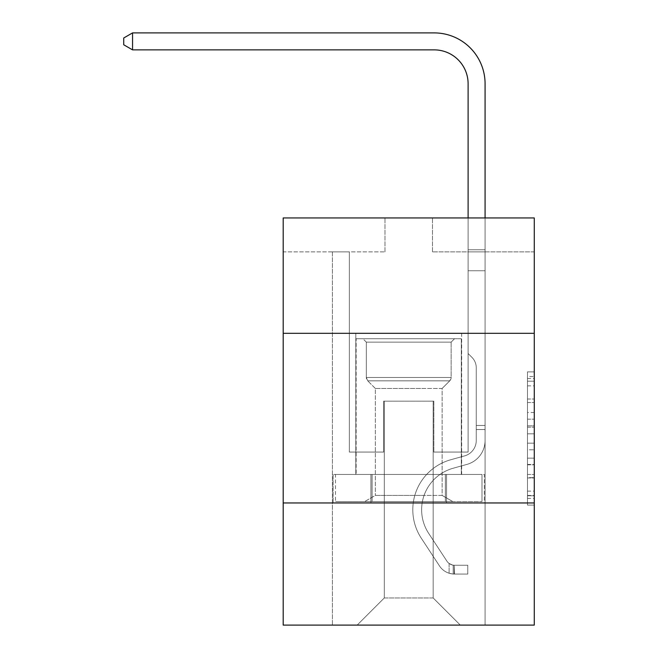 <?xml version="1.0" encoding="UTF-8"?>
<svg xmlns="http://www.w3.org/2000/svg" width="658" height="658" viewBox="0 0 658 658"><rect width="100%" height="100%" fill="white"/><g stroke="black" fill="none" stroke-linecap="round" stroke-linejoin="round"><path stroke-width="0.49" stroke-dasharray="3.29 2.47" d="M527.486 412.517L527.486 433.828L534.271 433.828L534.271 498.435L534.271 378.539L534.271 433.828L527.486 433.828L527.486 376.541L527.486 505.097L527.486 371.885L527.486 495.77L534.271 495.77L527.486 495.77L534.271 495.77L527.486 495.77L527.486 474.459L527.486 505.097L534.271 505.097L534.271 371.885L534.271 495.441L534.271 443.155L527.486 443.155L534.271 443.155L534.271 474.459L534.271 381.204L527.486 381.204L534.271 381.204L534.271 505.097L534.271 378.539L534.271 505.097L527.486 505.097L527.486 371.885L534.271 371.885L534.271 378.539L534.271 371.885L534.271 378.539L534.271 371.885L534.271 376.541L534.271 371.885L527.486 371.885L527.486 381.204L534.271 381.204L527.486 381.204L527.486 412.517L534.271 412.517M461.661 333.31L461.661 474.451L355.805 474.451L461.661 474.451L355.805 474.451L461.661 474.451L461.661 333.31L355.805 333.31L355.805 474.451L355.805 333.31L461.661 333.31M534.271 425.833L534.271 419.171L534.271 425.833L527.486 425.833L527.486 399.028L527.486 477.955L527.486 458.141L534.271 458.141L527.486 458.141L527.486 505.097L534.271 505.097L527.486 505.097L534.271 505.097L527.486 505.097L527.486 371.885L534.271 371.885L527.486 371.885L534.271 371.885L527.486 371.885L527.486 425.833L534.271 425.833M534.271 502.959L534.271 625.1L283.195 625.1L283.195 502.959L534.271 502.959L534.271 217.946L432.487 217.946L534.271 217.946L534.271 251.882L534.271 217.946L283.195 217.946L384.979 217.946L283.195 217.946L283.195 251.882L384.979 251.882L283.195 251.882L283.195 217.946L283.195 333.31L534.271 333.31L283.195 333.31L283.195 502.959L534.271 502.959L283.195 502.959M332.397 625.1L485.078 625.1L485.078 251.882L468.109 251.882L485.078 251.882L468.109 251.882L485.078 251.882L468.109 251.882L485.078 251.882L468.109 251.882L485.078 251.882L468.109 251.882L485.078 251.882L468.109 251.882L485.078 251.882L468.109 251.882L485.078 251.882L468.109 251.882L485.078 251.882L468.109 251.882L485.078 251.882L468.109 251.882L485.078 251.882L468.109 251.882L485.078 251.882L468.109 251.882L485.078 251.882L468.109 251.882L485.078 251.882L468.109 251.882L485.078 251.882L468.109 251.882L485.078 251.882L468.109 251.882L485.078 251.882L485.078 625.1L485.078 251.882L485.078 625.1L485.078 251.882L485.078 625.1L485.078 251.882L485.078 625.1L485.078 251.882L485.078 625.1L485.078 251.882L485.078 625.1L485.078 251.882L485.078 625.1L485.078 251.882L485.078 625.1L485.078 251.882L485.078 625.1L485.078 251.882L485.078 625.1L485.078 251.882L485.078 625.1L485.078 251.882L485.078 625.1L485.078 251.882L485.078 625.1L485.078 251.882L485.078 625.1L485.078 251.882L485.078 625.1L485.078 251.882L485.078 625.1L332.397 625.1L357.162 625.1L332.397 625.1L357.162 625.1L332.397 625.1L357.162 625.1L332.397 625.1L357.162 625.1L332.397 625.1L357.162 625.1L332.397 625.1L357.162 625.1L332.397 625.1L357.162 625.1L332.397 625.1L357.162 625.1L332.397 625.1L357.162 625.1L332.397 625.1L357.162 625.1L332.397 625.1L357.162 625.1L332.397 625.1L357.162 625.1L332.397 625.1L357.162 625.1L332.397 625.1L357.162 625.1L332.397 625.1L357.162 625.1L332.397 625.1L332.397 251.882L349.357 251.882L332.397 251.882L349.357 251.882L332.397 251.882L349.357 251.882L332.397 251.882L349.357 251.882L332.397 251.882L349.357 251.882L332.397 251.882L349.357 251.882L332.397 251.882L349.357 251.882L332.397 251.882L349.357 251.882L332.397 251.882L349.357 251.882L332.397 251.882L349.357 251.882L332.397 251.882L349.357 251.882L332.397 251.882L349.357 251.882L332.397 251.882L349.357 251.882L332.397 251.882L349.357 251.882L332.397 251.882L349.357 251.882L332.397 251.882L349.357 251.882L332.397 251.882L332.397 625.1M534.271 251.882L432.487 251.882L534.271 251.882M384.305 597.957L384.305 401.166L384.305 597.957L384.305 401.166L433.161 401.166L433.161 597.957L384.305 597.957L357.162 625.1L384.305 597.957L384.305 401.166L384.305 597.957L384.305 401.166L383.622 401.166L383.622 452.062L349.357 452.062L349.357 251.882L349.357 452.062L349.357 251.882L349.357 452.062L349.357 251.882L349.357 452.062L349.357 251.882L349.357 452.062L349.357 251.882L349.357 452.062L349.357 251.882L349.357 452.062L349.357 251.882L349.357 452.062L349.357 251.882L349.357 452.062L349.357 251.882L349.357 452.062L349.357 251.882L349.357 452.062L349.357 251.882L349.357 452.062L349.357 251.882L349.357 452.062L349.357 251.882L349.357 452.062L349.357 251.882L349.357 452.062L349.357 251.882L349.357 452.062L349.357 251.882L349.357 452.062L383.622 452.062L349.357 452.062L383.622 452.062L349.357 452.062L383.622 452.062L349.357 452.062L383.622 452.062L349.357 452.062L383.622 452.062L349.357 452.062L383.622 452.062L349.357 452.062L383.622 452.062L349.357 452.062L383.622 452.062L349.357 452.062L383.622 452.062L349.357 452.062L383.622 452.062L349.357 452.062L383.622 452.062L349.357 452.062L383.622 452.062L349.357 452.062L383.622 452.062L349.357 452.062L383.622 452.062L349.357 452.062L383.622 452.062L349.357 452.062L383.622 452.062L383.622 401.166L383.622 452.062L383.622 401.166L383.622 452.062L383.622 401.166L383.622 452.062L383.622 401.166L383.622 452.062L383.622 401.166L383.622 452.062L383.622 401.166L383.622 452.062L383.622 401.166L383.622 452.062L383.622 401.166L383.622 452.062L383.622 401.166L383.622 452.062L383.622 401.166L383.622 452.062L383.622 401.166L383.622 452.062L383.622 401.166L383.622 452.062L383.622 401.166L383.622 452.062L383.622 401.166L383.622 452.062L383.622 401.166L383.622 452.062L383.622 401.166L384.305 401.166L383.622 401.166L384.305 401.166L383.622 401.166L384.305 401.166L383.622 401.166L384.305 401.166L383.622 401.166L384.305 401.166L383.622 401.166L384.305 401.166L383.622 401.166L384.305 401.166L383.622 401.166L384.305 401.166L383.622 401.166L384.305 401.166L383.622 401.166L384.305 401.166L383.622 401.166L384.305 401.166L383.622 401.166L384.305 401.166L383.622 401.166L384.305 401.166L383.622 401.166L384.305 401.166L383.622 401.166L384.305 401.166L383.622 401.166L384.305 401.166L384.305 597.957L357.162 625.1L384.305 597.957L384.305 401.166L384.305 597.957L357.162 625.1L384.305 597.957L384.305 401.166L384.305 597.957L357.162 625.1L384.305 597.957L384.305 401.166L384.305 597.957L357.162 625.1L384.305 597.957L384.305 401.166L384.305 597.957L357.162 625.1L384.305 597.957L384.305 401.166L384.305 597.957L357.162 625.1L384.305 597.957L384.305 401.166L384.305 597.957L357.162 625.1L384.305 597.957L384.305 401.166L384.305 597.957L357.162 625.1L384.305 597.957L384.305 401.166L384.305 597.957L357.162 625.1L384.305 597.957L384.305 401.166L384.305 597.957L357.162 625.1L384.305 597.957L384.305 401.166L384.305 597.957L357.162 625.1L384.305 597.957L384.305 401.166L384.305 597.957L357.162 625.1L384.305 597.957L384.305 401.166L384.305 597.957L357.162 625.1L384.305 597.957L384.305 401.166L384.305 597.957L357.162 625.1L384.305 597.957L357.162 625.1L384.305 597.957L433.161 597.957L433.161 401.166L433.161 597.957L460.304 625.1L433.161 597.957L433.161 401.166L433.161 597.957L460.304 625.1L433.161 597.957L433.161 401.166L433.161 597.957L460.304 625.1L433.161 597.957L433.161 401.166L433.161 597.957L460.304 625.1L433.161 597.957L433.161 401.166L433.161 597.957L460.304 625.1L433.161 597.957L433.161 401.166L433.161 597.957L460.304 625.1L433.161 597.957L433.161 401.166L433.161 597.957L460.304 625.1L433.161 597.957L433.161 401.166L433.161 597.957L460.304 625.1L433.161 597.957L433.161 401.166L433.161 597.957L460.304 625.1L433.161 597.957L433.161 401.166L433.161 597.957L460.304 625.1L433.161 597.957L433.161 401.166L433.161 597.957L460.304 625.1L433.161 597.957L433.161 401.166L433.161 597.957L460.304 625.1L433.161 597.957L433.161 401.166L433.161 597.957L460.304 625.1L433.161 597.957L433.161 401.166L433.161 597.957L460.304 625.1L433.161 597.957L433.161 401.166L433.161 597.957L460.304 625.1L433.161 597.957L433.161 401.166L433.161 597.957L460.304 625.1L433.161 597.957L433.161 401.166L384.305 401.166L384.305 597.957L357.162 625.1L384.305 597.957M433.844 401.166L433.161 401.166L433.844 401.166L433.161 401.166L433.844 401.166L433.161 401.166L433.844 401.166L433.161 401.166L433.844 401.166L433.161 401.166L433.844 401.166L433.161 401.166L433.844 401.166L433.161 401.166L433.844 401.166L433.161 401.166L433.844 401.166L433.161 401.166L433.844 401.166L433.161 401.166L433.844 401.166L433.161 401.166L433.844 401.166L433.161 401.166L433.844 401.166L433.161 401.166L433.844 401.166L433.161 401.166L433.844 401.166L433.161 401.166L433.844 401.166L433.161 401.166L433.844 401.166L433.844 452.062L433.844 401.166M460.304 625.1L433.161 597.957L460.304 625.1M432.487 251.882L432.487 217.946L432.487 251.882M384.979 251.882L384.979 217.946L384.979 251.882M468.109 251.882L468.109 452.062L433.844 452.062L468.109 452.062L433.844 452.062L468.109 452.062L433.844 452.062L468.109 452.062L433.844 452.062L468.109 452.062L433.844 452.062L468.109 452.062L433.844 452.062L468.109 452.062L433.844 452.062L468.109 452.062L433.844 452.062L468.109 452.062L433.844 452.062L468.109 452.062L433.844 452.062L468.109 452.062L433.844 452.062L468.109 452.062L433.844 452.062L468.109 452.062L433.844 452.062L468.109 452.062L433.844 452.062L468.109 452.062L433.844 452.062L468.109 452.062L433.844 452.062L468.109 452.062L468.109 251.882M484.346 502.959L333.121 502.959L484.346 502.959L484.346 474.451L333.121 474.451L446.543 474.451L446.543 502.959L446.543 474.451L370.923 474.451L370.923 502.959L370.923 474.451L333.121 474.451L333.121 502.959L333.121 474.451L484.346 474.451L484.346 502.959M534.271 333.31L283.195 333.31M370.923 474.451L370.923 502.959L370.923 474.451M446.543 474.451L446.543 502.959L446.543 474.451M527.486 433.828L534.271 433.828L527.486 433.828M527.486 376.541L527.486 371.885L527.486 376.541L534.271 376.541L527.486 376.541M527.486 477.618L527.486 449.809L527.486 477.618L534.271 477.618L527.486 477.618M527.486 449.809L527.486 443.155L534.271 443.155L527.486 443.155L527.486 449.809L534.271 449.809L527.486 449.809M527.486 399.028L527.486 381.204L527.486 399.028L534.271 399.028L527.486 399.028M527.486 371.885L534.271 371.885L527.486 371.885L527.486 378.539L527.486 371.885L534.271 371.885M527.486 505.097L534.271 505.097L527.486 505.097L527.486 498.435L527.486 505.097M434.181 32.9A50.896 50.896 0 0 1 485.078 83.796A50.896 50.896 0 0 0 434.181 32.9A50.896 50.896 0 0 1 485.078 83.796A50.896 50.896 0 0 0 434.181 32.9A50.896 50.896 0 0 1 485.078 83.796A50.896 50.896 0 0 0 434.181 32.9A50.896 50.896 0 0 1 485.078 83.796A50.896 50.896 0 0 0 434.181 32.9A50.896 50.896 0 0 1 485.078 83.796A50.896 50.896 0 0 0 434.181 32.9A50.896 50.896 0 0 1 485.078 83.796A50.896 50.896 0 0 0 434.181 32.9A50.896 50.896 0 0 1 485.078 83.796A50.896 50.896 0 0 0 434.181 32.9A50.896 50.896 0 0 1 485.078 83.796A50.896 50.896 0 0 0 434.181 32.9L132.554 32.9L123.729 37.991L132.554 32.9L123.729 37.991L132.554 32.9L434.181 32.9A50.896 50.896 0 0 1 485.078 83.796L485.078 249.752L468.109 249.752L468.109 83.796L468.109 353.527L471.934 357.352A14.747 14.747 0 0 1 476.252 367.781L476.252 440.531L476.252 367.781A14.747 14.747 0 0 0 471.934 357.352L468.109 353.527L468.109 249.752L468.109 353.527L471.934 357.352A14.747 14.747 0 0 1 476.252 367.781L476.252 440.531L476.252 367.781A14.747 14.747 0 0 0 471.934 357.352L468.109 353.527L468.109 249.752L468.109 353.527L471.934 357.352A14.747 14.747 0 0 1 476.252 367.781L476.252 440.531L476.252 367.781A14.747 14.747 0 0 0 471.934 357.352L468.109 353.527L468.109 249.752L468.109 353.527L471.934 357.352A14.747 14.747 0 0 1 476.252 367.781L476.252 440.531L476.252 367.781A14.747 14.747 0 0 0 471.934 357.352L468.109 353.527L468.109 249.752L468.109 353.527L471.934 357.352A14.747 14.747 0 0 1 476.252 367.781L476.252 440.531L476.252 367.781A14.747 14.747 0 0 0 471.934 357.352L468.109 353.527L468.109 249.752L468.109 353.527L471.934 357.352A14.747 14.747 0 0 1 476.252 367.781L476.252 440.531A15.948 15.948 0 0 1 464.589 455.895A15.948 15.948 0 0 0 476.252 440.531A15.948 15.948 0 0 1 464.589 455.895A15.948 15.948 0 0 0 476.252 440.531L476.252 367.781A14.747 14.747 0 0 0 471.934 357.352L468.109 353.527L468.109 249.752L468.109 353.527L471.934 357.352L468.109 353.527L468.109 249.752L468.109 353.527L468.109 249.752L468.109 270.742L485.078 270.742L485.078 440.531A24.765 24.765 0 0 1 466.958 464.392A24.765 24.765 0 0 0 485.078 440.531A24.765 24.765 0 0 1 466.958 464.392A24.765 24.765 0 0 0 485.078 440.531L485.078 425.463L476.252 425.463L485.078 425.463L485.078 440.531A24.765 24.765 0 0 1 466.958 464.392A24.765 24.765 0 0 0 485.078 440.531L485.078 425.463L485.078 440.531A24.765 24.765 0 0 1 466.958 464.392A24.765 24.765 0 0 0 485.078 440.531A24.765 24.765 0 0 1 466.958 464.392A24.765 24.765 0 0 0 485.078 440.531L485.078 425.463L476.252 425.463L485.078 425.463L485.078 440.531A24.765 24.765 0 0 1 466.958 464.392A24.765 24.765 0 0 0 485.078 440.531L485.078 425.463L485.078 440.531A24.765 24.765 0 0 1 466.958 464.392A24.765 24.765 0 0 0 485.078 440.531A24.765 24.765 0 0 1 466.958 464.392A24.765 24.765 0 0 0 485.078 440.531L485.078 425.463L476.252 425.463L485.078 425.463L476.252 425.463L485.078 425.463L476.252 425.463L485.078 425.463L476.252 425.463L485.078 425.463L476.252 425.463L476.252 440.531A15.948 15.948 0 0 1 464.589 455.895A15.948 15.948 0 0 0 476.252 440.531L476.252 425.463L476.252 440.531A15.948 15.948 0 0 1 464.589 455.895A15.948 15.948 0 0 0 476.252 440.531A15.948 15.948 0 0 1 464.589 455.895A15.948 15.948 0 0 0 476.252 440.531L476.252 425.463L476.252 440.531A15.948 15.948 0 0 1 464.589 455.895A15.948 15.948 0 0 0 476.252 440.531L476.252 425.463L476.252 440.531A15.948 15.948 0 0 1 464.589 455.895A15.948 15.948 0 0 0 476.252 440.531A15.948 15.948 0 0 1 464.589 455.895A15.948 15.948 0 0 0 476.252 440.531L476.252 425.463L476.252 440.531A15.948 15.948 0 0 1 464.589 455.895A15.948 15.948 0 0 0 476.252 440.531L476.252 425.463L476.252 440.531A15.948 15.948 0 0 1 464.589 455.895A15.948 15.948 0 0 0 476.252 440.531A15.948 15.948 0 0 1 464.589 455.895A15.948 15.948 0 0 0 476.252 440.531L476.252 425.463L476.252 440.531A15.948 15.948 0 0 1 464.589 455.895A15.948 15.948 0 0 0 476.252 440.531L476.252 425.463L476.252 440.531A15.948 15.948 0 0 1 464.589 455.895A15.948 15.948 0 0 0 476.252 440.531A15.948 15.948 0 0 1 464.589 455.895A15.948 15.948 0 0 0 476.252 440.531L476.252 425.463L476.252 440.531A15.948 15.948 0 0 1 464.589 455.895A15.948 15.948 0 0 0 476.252 440.531L476.252 425.463L476.252 440.531A15.948 15.948 0 0 1 464.589 455.895A15.948 15.948 0 0 0 476.252 440.531A15.948 15.948 0 0 1 464.589 455.895L450.779 459.745L464.589 455.895A15.948 15.948 0 0 0 476.252 440.531A15.948 15.948 0 0 1 464.589 455.895L450.779 459.745L464.589 455.895A15.948 15.948 0 0 0 476.252 440.531L476.252 425.463L476.252 440.531A15.948 15.948 0 0 1 464.589 455.895L450.779 459.745L464.589 455.895A15.948 15.948 0 0 0 476.252 440.531A15.948 15.948 0 0 1 464.589 455.895L450.779 459.745L464.589 455.895A15.948 15.948 0 0 0 476.252 440.531A15.948 15.948 0 0 1 464.589 455.895L450.779 459.745L464.589 455.895A15.948 15.948 0 0 0 476.252 440.531L476.252 425.463L476.252 440.531A15.948 15.948 0 0 1 464.589 455.895L450.779 459.745L464.589 455.895A15.948 15.948 0 0 0 476.252 440.531A15.948 15.948 0 0 1 464.589 455.895L450.779 459.745L464.589 455.895A15.948 15.948 0 0 0 476.252 440.531A15.948 15.948 0 0 1 464.589 455.895L450.779 459.745L464.589 455.895A15.948 15.948 0 0 0 476.252 440.531L476.252 425.463L476.252 440.531A15.948 15.948 0 0 1 464.589 455.895L450.779 459.745L464.589 455.895A15.948 15.948 0 0 0 476.252 440.531A15.948 15.948 0 0 1 464.589 455.895L450.779 459.745L464.589 455.895A15.948 15.948 0 0 0 476.252 440.531A15.948 15.948 0 0 1 464.589 455.895L450.779 459.745A51.908 51.908 0 0 0 421.309 538.228A51.908 51.908 0 0 1 450.779 459.745L464.589 455.895L450.779 459.745A51.908 51.908 0 0 0 421.309 538.228A51.908 51.908 0 0 1 450.779 459.745A51.908 51.908 0 0 0 421.309 538.228A51.908 51.908 0 0 1 450.779 459.745L464.589 455.895A15.948 15.948 0 0 0 476.252 440.531L476.252 425.463L476.252 440.531A15.948 15.948 0 0 1 464.589 455.895L450.779 459.745A51.908 51.908 0 0 0 421.309 538.228A51.908 51.908 0 0 1 450.779 459.745L464.589 455.895L450.779 459.745A51.908 51.908 0 0 0 421.309 538.228A51.908 51.908 0 0 1 450.779 459.745A51.908 51.908 0 0 0 421.309 538.228A51.908 51.908 0 0 1 450.779 459.745L464.589 455.895L450.779 459.745A51.908 51.908 0 0 0 421.309 538.228A51.908 51.908 0 0 1 450.779 459.745L464.589 455.895A15.948 15.948 0 0 0 476.252 440.531A15.948 15.948 0 0 1 464.589 455.895L450.779 459.745A51.908 51.908 0 0 0 421.309 538.228A51.908 51.908 0 0 1 450.779 459.745A51.908 51.908 0 0 0 421.309 538.228A51.908 51.908 0 0 1 450.779 459.745L464.589 455.895L450.779 459.745A51.908 51.908 0 0 0 421.309 538.228A51.908 51.908 0 0 1 450.779 459.745L464.589 455.895L450.779 459.745A51.908 51.908 0 0 0 421.309 538.228A51.908 51.908 0 0 1 450.779 459.745A51.908 51.908 0 0 0 421.309 538.228A51.908 51.908 0 0 1 450.779 459.745L464.589 455.895A15.948 15.948 0 0 0 476.252 440.531A15.948 15.948 0 0 1 464.589 455.895L450.779 459.745A51.908 51.908 0 0 0 421.309 538.228A51.908 51.908 0 0 1 450.779 459.745L464.589 455.895L450.779 459.745A51.908 51.908 0 0 0 421.309 538.228A51.908 51.908 0 0 1 450.779 459.745A51.908 51.908 0 0 0 421.309 538.228A51.908 51.908 0 0 1 450.779 459.745L464.589 455.895L450.779 459.745A51.908 51.908 0 0 0 421.309 538.228A51.908 51.908 0 0 1 450.779 459.745A51.908 51.908 0 0 0 421.309 538.228L439.503 565.954L421.309 538.228A51.908 51.908 0 0 1 450.779 459.745L464.589 455.895A15.948 15.948 0 0 0 476.252 440.531L476.252 425.463L476.252 440.531A15.948 15.948 0 0 1 464.589 455.895L450.779 459.745A51.908 51.908 0 0 0 421.309 538.228L439.503 565.954L421.309 538.228A51.908 51.908 0 0 1 450.779 459.745A51.908 51.908 0 0 0 421.309 538.228L439.503 565.954L421.309 538.228A51.908 51.908 0 0 1 450.779 459.745A51.908 51.908 0 0 0 421.309 538.228L439.503 565.954L421.309 538.228A51.908 51.908 0 0 1 450.779 459.745L464.589 455.895L450.779 459.745A51.908 51.908 0 0 0 421.309 538.228L439.503 565.954L421.309 538.228A51.908 51.908 0 0 1 450.779 459.745A51.908 51.908 0 0 0 421.309 538.228L439.503 565.954L421.309 538.228A51.908 51.908 0 0 1 450.779 459.745A51.908 51.908 0 0 0 421.309 538.228L439.503 565.954L421.309 538.228A51.908 51.908 0 0 1 450.779 459.745L464.589 455.895L450.779 459.745A51.908 51.908 0 0 0 421.309 538.228L439.503 565.954L421.309 538.228A51.908 51.908 0 0 1 450.779 459.745A51.908 51.908 0 0 0 421.309 538.228L439.503 565.954L421.309 538.228A51.908 51.908 0 0 1 450.779 459.745A51.908 51.908 0 0 0 421.309 538.228L439.503 565.954L421.309 538.228A51.908 51.908 0 0 1 450.779 459.745L464.589 455.895A15.948 15.948 0 0 0 476.252 440.531A15.948 15.948 0 0 1 464.589 455.895L450.779 459.745A51.908 51.908 0 0 0 421.309 538.228L439.503 565.954A17.98 17.98 0 0 0 449.11 573.233C454.341 574.344 454.341 574.344 449.11 573.233C454.341 574.344 454.341 574.344 449.11 573.233A17.98 17.98 0 0 1 439.503 565.954L421.309 538.228L439.503 565.954A17.98 17.98 0 0 0 454.201 574.064A17.98 17.98 0 0 1 439.503 565.954A17.98 17.98 0 0 0 449.11 573.233C454.341 574.344 454.341 574.344 449.11 573.233C454.341 574.344 454.341 574.344 449.11 573.233A17.98 17.98 0 0 1 439.503 565.954L421.309 538.228L439.503 565.954A17.98 17.98 0 0 0 454.201 574.064A17.98 17.98 0 0 1 439.503 565.954A17.98 17.98 0 0 0 449.11 573.233C454.341 574.344 454.341 574.344 449.11 573.233C454.341 574.344 454.341 574.344 449.11 573.233A17.98 17.98 0 0 1 439.503 565.954L421.309 538.228A51.908 51.908 0 0 1 450.779 459.745A51.908 51.908 0 0 0 421.309 538.228L439.503 565.954A17.98 17.98 0 0 0 454.201 574.064A17.98 17.98 0 0 1 439.503 565.954A17.98 17.98 0 0 0 449.11 573.233C454.341 574.344 454.341 574.344 449.11 573.233C454.341 574.344 454.341 574.344 449.11 573.233A17.98 17.98 0 0 1 439.503 565.954L421.309 538.228L439.503 565.954A17.98 17.98 0 0 0 454.201 574.064A17.98 17.98 0 0 1 439.503 565.954A17.98 17.98 0 0 0 449.11 573.233C454.341 574.344 454.341 574.344 449.11 573.233C454.341 574.344 454.341 574.344 449.11 573.233A17.98 17.98 0 0 1 439.503 565.954L421.309 538.228L439.503 565.954A17.98 17.98 0 0 0 454.201 574.064A17.98 17.98 0 0 1 439.503 565.954A17.98 17.98 0 0 0 449.11 573.233C454.341 574.344 454.341 574.344 449.11 573.233C454.341 574.344 454.341 574.344 449.11 573.233A17.98 17.98 0 0 1 439.503 565.954L421.309 538.228A51.908 51.908 0 0 1 450.779 459.745A51.908 51.908 0 0 0 421.309 538.228L439.503 565.954A17.98 17.98 0 0 0 454.201 574.064A17.98 17.98 0 0 1 439.503 565.954A17.98 17.98 0 0 0 449.11 573.233C454.341 574.344 454.341 574.344 449.11 573.233C454.341 574.344 454.341 574.344 449.11 573.233A17.98 17.98 0 0 1 439.503 565.954L421.309 538.228L439.503 565.954A17.98 17.98 0 0 0 454.201 574.064A17.98 17.98 0 0 1 439.503 565.954A17.98 17.98 0 0 0 449.11 573.233C454.341 574.344 454.341 574.344 449.11 573.233C454.341 574.344 454.341 574.344 449.11 573.233A17.98 17.98 0 0 1 439.503 565.954L421.309 538.228L439.503 565.954A17.98 17.98 0 0 0 454.201 574.064A17.98 17.98 0 0 1 439.503 565.954A17.98 17.98 0 0 0 449.11 573.233C454.341 574.344 454.341 574.344 449.11 573.233C454.341 574.344 454.341 574.344 449.11 573.233A17.98 17.98 0 0 1 439.503 565.954L421.309 538.228A51.908 51.908 0 0 1 450.779 459.745L464.589 455.895L450.779 459.745A51.908 51.908 0 0 0 421.309 538.228L439.503 565.954A17.98 17.98 0 0 0 454.201 574.064A17.98 17.98 0 0 1 439.503 565.954A17.98 17.98 0 0 0 449.11 573.233C454.341 574.344 454.341 574.344 449.11 573.233C454.341 574.344 454.341 574.344 449.11 573.233A17.98 17.98 0 0 1 439.503 565.954L421.309 538.228L439.503 565.954A17.98 17.98 0 0 0 454.201 574.064A17.98 17.98 0 0 1 439.503 565.954A17.98 17.98 0 0 0 449.11 573.233C454.341 574.344 454.341 574.344 449.11 573.233C454.341 574.344 454.341 574.344 449.11 573.233A17.98 17.98 0 0 1 439.503 565.954L421.309 538.228L439.503 565.954A17.98 17.98 0 0 0 454.201 574.064A17.98 17.98 0 0 1 439.503 565.954A17.98 17.98 0 0 0 449.11 573.233C454.341 574.344 454.341 574.344 449.11 573.233C454.341 574.344 454.341 574.344 449.11 573.233A17.98 17.98 0 0 1 439.503 565.954L421.309 538.228A51.908 51.908 0 0 1 450.779 459.745A51.908 51.908 0 0 0 421.309 538.228L439.503 565.954A17.98 17.98 0 0 0 454.201 574.064A17.98 17.98 0 0 1 439.503 565.954A17.98 17.98 0 0 0 449.11 573.233C454.341 574.344 454.341 574.344 449.11 573.233C454.341 574.344 454.341 574.344 449.11 573.233A17.98 17.98 0 0 1 439.503 565.954L421.309 538.228L439.503 565.954A17.98 17.98 0 0 0 454.201 574.064A17.98 17.98 0 0 1 439.503 565.954A17.98 17.98 0 0 0 449.11 573.233C454.341 574.344 454.341 574.344 449.11 573.233C454.341 574.344 454.341 574.344 449.11 573.233A17.98 17.98 0 0 1 439.503 565.954L421.309 538.228L439.503 565.954A17.98 17.98 0 0 0 454.201 574.064A17.98 17.98 0 0 1 439.503 565.954A17.98 17.98 0 0 0 449.11 573.233C454.341 574.344 454.341 574.344 449.11 573.233C454.341 574.344 454.341 574.344 449.11 573.233A17.98 17.98 0 0 1 439.503 565.954L421.309 538.228A51.908 51.908 0 0 1 450.779 459.745A51.908 51.908 0 0 0 421.309 538.228L439.503 565.954A17.98 17.98 0 0 0 454.201 574.064A17.98 17.98 0 0 1 439.503 565.954A17.98 17.98 0 0 0 449.11 573.233C454.341 574.344 454.341 574.344 449.11 573.233C454.341 574.344 454.341 574.344 449.11 573.233A17.98 17.98 0 0 1 439.503 565.954L421.309 538.228L439.503 565.954A17.98 17.98 0 0 0 454.201 574.064L467.772 574.072L454.201 574.064A17.98 17.98 0 0 1 439.503 565.954L421.309 538.228A51.908 51.908 0 0 1 450.779 459.745L464.589 455.895A15.948 15.948 0 0 0 476.252 440.531L476.252 425.463L476.252 429.534L476.252 425.463L485.078 425.463L485.078 440.531A24.765 24.765 0 0 1 466.958 464.392A24.765 24.765 0 0 0 485.078 440.531L485.078 429.534L485.078 440.531A24.765 24.765 0 0 1 466.958 464.392A24.765 24.765 0 0 0 485.078 440.531A24.765 24.765 0 0 1 466.958 464.392A24.765 24.765 0 0 0 485.078 440.531A24.765 24.765 0 0 1 466.958 464.392A24.765 24.765 0 0 0 485.078 440.531A24.765 24.765 0 0 1 466.958 464.392A24.765 24.765 0 0 0 485.078 440.531A24.765 24.765 0 0 1 466.958 464.392A24.765 24.765 0 0 0 485.078 440.531A24.765 24.765 0 0 1 466.958 464.392A24.765 24.765 0 0 0 485.078 440.531A24.765 24.765 0 0 1 466.958 464.392A24.765 24.765 0 0 0 485.078 440.531A24.765 24.765 0 0 1 466.958 464.392L453.148 468.241L466.958 464.392A24.765 24.765 0 0 0 485.078 440.531A24.765 24.765 0 0 1 466.958 464.392L453.148 468.241L466.958 464.392A24.765 24.765 0 0 0 485.078 440.531A24.765 24.765 0 0 1 466.958 464.392L453.148 468.241L466.958 464.392A24.765 24.765 0 0 0 485.078 440.531A24.765 24.765 0 0 1 466.958 464.392L453.148 468.241L466.958 464.392A24.765 24.765 0 0 0 485.078 440.531A24.765 24.765 0 0 1 466.958 464.392L453.148 468.241L466.958 464.392A24.765 24.765 0 0 0 485.078 440.531A24.765 24.765 0 0 1 466.958 464.392L453.148 468.241L466.958 464.392A24.765 24.765 0 0 0 485.078 440.531A24.765 24.765 0 0 1 466.958 464.392L453.148 468.241L466.958 464.392A24.765 24.765 0 0 0 485.078 440.531A24.765 24.765 0 0 1 466.958 464.392L453.148 468.241A43.091 43.091 0 0 0 428.687 533.383A43.091 43.091 0 0 1 453.148 468.241A43.091 43.091 0 0 0 428.687 533.383A43.091 43.091 0 0 1 453.148 468.241L466.958 464.392L453.148 468.241A43.091 43.091 0 0 0 428.687 533.383A43.091 43.091 0 0 1 453.148 468.241L466.958 464.392L453.148 468.241A43.091 43.091 0 0 0 428.687 533.383A43.091 43.091 0 0 1 453.148 468.241A43.091 43.091 0 0 0 428.687 533.383A43.091 43.091 0 0 1 453.148 468.241L466.958 464.392L453.148 468.241A43.091 43.091 0 0 0 428.687 533.383A43.091 43.091 0 0 1 453.148 468.241L466.958 464.392L453.148 468.241A43.091 43.091 0 0 0 428.687 533.383A43.091 43.091 0 0 1 453.148 468.241A43.091 43.091 0 0 0 428.687 533.383A43.091 43.091 0 0 1 453.148 468.241L466.958 464.392L453.148 468.241A43.091 43.091 0 0 0 428.687 533.383A43.091 43.091 0 0 1 453.148 468.241L466.958 464.392L453.148 468.241A43.091 43.091 0 0 0 428.687 533.383A43.091 43.091 0 0 1 453.148 468.241A43.091 43.091 0 0 0 428.687 533.383A43.091 43.091 0 0 1 453.148 468.241L466.958 464.392L453.148 468.241A43.091 43.091 0 0 0 428.687 533.383A43.091 43.091 0 0 1 453.148 468.241L466.958 464.392L453.148 468.241A43.091 43.091 0 0 0 428.687 533.383A43.091 43.091 0 0 1 453.148 468.241A43.091 43.091 0 0 0 428.687 533.383A43.091 43.091 0 0 1 453.148 468.241L466.958 464.392L453.148 468.241A43.091 43.091 0 0 0 428.687 533.383A43.091 43.091 0 0 1 453.148 468.241L466.958 464.392L453.148 468.241A43.091 43.091 0 0 0 428.687 533.383A43.091 43.091 0 0 1 453.148 468.241A43.091 43.091 0 0 0 428.687 533.383L446.881 561.11L428.687 533.383A43.091 43.091 0 0 1 453.148 468.241A43.091 43.091 0 0 0 428.687 533.383L446.881 561.11L428.687 533.383A43.091 43.091 0 0 1 453.148 468.241L466.958 464.392L453.148 468.241A43.091 43.091 0 0 0 428.687 533.383L446.881 561.11L428.687 533.383A43.091 43.091 0 0 1 453.148 468.241A43.091 43.091 0 0 0 428.687 533.383L446.881 561.11L428.687 533.383A43.091 43.091 0 0 1 453.148 468.241A43.091 43.091 0 0 0 428.687 533.383L446.881 561.11L428.687 533.383A43.091 43.091 0 0 1 453.148 468.241L466.958 464.392L453.148 468.241A43.091 43.091 0 0 0 428.687 533.383L446.881 561.11L428.687 533.383A43.091 43.091 0 0 1 453.148 468.241A43.091 43.091 0 0 0 428.687 533.383L446.881 561.11L428.687 533.383A43.091 43.091 0 0 1 453.148 468.241A43.091 43.091 0 0 0 428.687 533.383L446.881 561.11L428.687 533.383A43.091 43.091 0 0 1 453.148 468.241L466.958 464.392L453.148 468.241A43.091 43.091 0 0 0 428.687 533.383L446.881 561.11L428.687 533.383A43.091 43.091 0 0 1 453.148 468.241A43.091 43.091 0 0 0 428.687 533.383L446.881 561.11L428.687 533.383A43.091 43.091 0 0 1 453.148 468.241A43.091 43.091 0 0 0 428.687 533.383L446.881 561.11A9.163 9.163 0 0 0 449.11 563.47C454.25 565.831 454.25 565.831 449.11 563.47C454.25 565.831 454.25 565.831 449.11 563.47A9.163 9.163 0 0 1 446.881 561.11L428.687 533.383L446.881 561.11A9.163 9.163 0 0 0 454.201 565.247A9.163 9.163 0 0 1 446.881 561.11A9.163 9.163 0 0 0 449.11 563.47C454.25 565.831 454.25 565.831 449.11 563.47C454.25 565.831 454.25 565.831 449.11 563.47A9.163 9.163 0 0 1 446.881 561.11L428.687 533.383L446.881 561.11A9.163 9.163 0 0 0 454.201 565.247A9.163 9.163 0 0 1 446.881 561.11A9.163 9.163 0 0 0 449.11 563.47C454.25 565.831 454.25 565.831 449.11 563.47C454.25 565.831 454.25 565.831 449.11 563.47A9.163 9.163 0 0 1 446.881 561.11L428.687 533.383A43.091 43.091 0 0 1 453.148 468.241A43.091 43.091 0 0 0 428.687 533.383L446.881 561.11A9.163 9.163 0 0 0 454.201 565.247A9.163 9.163 0 0 1 446.881 561.11A9.163 9.163 0 0 0 449.11 563.47C454.25 565.831 454.25 565.831 449.11 563.47C454.25 565.831 454.25 565.831 449.11 563.47A9.163 9.163 0 0 1 446.881 561.11L428.687 533.383L446.881 561.11A9.163 9.163 0 0 0 454.201 565.247A9.163 9.163 0 0 1 446.881 561.11A9.163 9.163 0 0 0 449.11 563.47C454.25 565.831 454.25 565.831 449.11 563.47C454.25 565.831 454.25 565.831 449.11 563.47A9.163 9.163 0 0 1 446.881 561.11L428.687 533.383L446.881 561.11A9.163 9.163 0 0 0 454.201 565.247A9.163 9.163 0 0 1 446.881 561.11A9.163 9.163 0 0 0 449.11 563.47C454.25 565.831 454.25 565.831 449.11 563.47C454.25 565.831 454.25 565.831 449.11 563.47A9.163 9.163 0 0 1 446.881 561.11L428.687 533.383A43.091 43.091 0 0 1 453.148 468.241A43.091 43.091 0 0 0 428.687 533.383L446.881 561.11A9.163 9.163 0 0 0 454.201 565.247A9.163 9.163 0 0 1 446.881 561.11A9.163 9.163 0 0 0 449.11 563.47C454.25 565.831 454.25 565.831 449.11 563.47C454.25 565.831 454.25 565.831 449.11 563.47A9.163 9.163 0 0 1 446.881 561.11L428.687 533.383L446.881 561.11A9.163 9.163 0 0 0 454.201 565.247A9.163 9.163 0 0 1 446.881 561.11A9.163 9.163 0 0 0 449.11 563.47C454.25 565.831 454.25 565.831 449.11 563.47C454.25 565.831 454.25 565.831 449.11 563.47A9.163 9.163 0 0 1 446.881 561.11L428.687 533.383L446.881 561.11A9.163 9.163 0 0 0 454.201 565.247A9.163 9.163 0 0 1 446.881 561.11A9.163 9.163 0 0 0 449.11 563.47C454.25 565.831 454.25 565.831 449.11 563.47C454.25 565.831 454.25 565.831 449.11 563.47A9.163 9.163 0 0 1 446.881 561.11L428.687 533.383A43.091 43.091 0 0 1 453.148 468.241A43.091 43.091 0 0 0 428.687 533.383L446.881 561.11A9.163 9.163 0 0 0 454.201 565.247A9.163 9.163 0 0 1 446.881 561.11A9.163 9.163 0 0 0 449.11 563.47C454.25 565.831 454.25 565.831 449.11 563.47C454.25 565.831 454.25 565.831 449.11 563.47A9.163 9.163 0 0 1 446.881 561.11L428.687 533.383L446.881 561.11A9.163 9.163 0 0 0 454.201 565.247A9.163 9.163 0 0 1 446.881 561.11A9.163 9.163 0 0 0 449.11 563.47C454.25 565.831 454.25 565.831 449.11 563.47C454.25 565.831 454.25 565.831 449.11 563.47A9.163 9.163 0 0 1 446.881 561.11L428.687 533.383L446.881 561.11A9.163 9.163 0 0 0 454.201 565.247A9.163 9.163 0 0 1 446.881 561.11A9.163 9.163 0 0 0 449.11 563.47C454.25 565.831 454.25 565.831 449.11 563.47C454.25 565.831 454.25 565.831 449.11 563.47A9.163 9.163 0 0 1 446.881 561.11L428.687 533.383A43.091 43.091 0 0 1 453.148 468.241A43.091 43.091 0 0 0 428.687 533.383L446.881 561.11A9.163 9.163 0 0 0 454.201 565.247A9.163 9.163 0 0 1 446.881 561.11A9.163 9.163 0 0 0 449.11 563.47C454.25 565.831 454.25 565.831 449.11 563.47C454.25 565.831 454.25 565.831 449.11 563.47A9.163 9.163 0 0 1 446.881 561.11L428.687 533.383L446.881 561.11A9.163 9.163 0 0 0 454.201 565.247A9.163 9.163 0 0 1 446.881 561.11A9.163 9.163 0 0 0 449.11 563.47C454.25 565.831 454.25 565.831 449.11 563.47C454.25 565.831 454.25 565.831 449.11 563.47A9.163 9.163 0 0 1 446.881 561.11L428.687 533.383L446.881 561.11A9.163 9.163 0 0 0 454.201 565.247A9.163 9.163 0 0 1 446.881 561.11A9.163 9.163 0 0 0 449.11 563.47C454.25 565.831 454.25 565.831 449.11 563.47C454.25 565.831 454.25 565.831 449.11 563.47A9.163 9.163 0 0 1 446.881 561.11L428.687 533.383A43.091 43.091 0 0 1 453.148 468.241A43.091 43.091 0 0 0 428.687 533.383L446.881 561.11A9.163 9.163 0 0 0 454.201 565.247A9.163 9.163 0 0 1 446.881 561.11A9.163 9.163 0 0 0 449.11 563.47A9.163 9.163 0 0 1 446.881 561.11L428.687 533.383L446.881 561.11A9.163 9.163 0 0 0 454.201 565.247L467.772 565.247L467.772 574.072L467.772 565.247L454.201 565.247L454.538 574.072L467.772 574.072L454.201 574.064L454.201 565.247L467.772 565.247L467.772 574.072L467.772 565.247L454.201 565.247L454.538 574.072L467.772 574.072L454.201 574.064L454.201 565.247L467.772 565.247L467.772 574.072L467.772 565.247L454.201 565.247L454.538 574.072L467.772 574.072L454.201 574.064L454.201 565.247L467.772 565.247L467.772 574.072L467.772 565.247L454.201 565.247L454.538 574.072L467.772 574.072L454.201 574.064L454.201 565.247L467.772 565.247L467.772 574.072L467.772 565.247L454.201 565.247L454.538 574.072L467.772 574.072L454.201 574.064L454.201 565.247L467.772 565.247L467.772 574.072L467.772 565.247L454.201 565.247L454.538 574.072L467.772 574.072L454.201 574.064L454.201 565.247L467.772 565.247L467.772 574.072L467.772 565.247L454.201 565.247L454.538 574.072L467.772 574.072L454.201 574.064L454.201 565.247L467.772 565.247L467.772 574.072L467.772 565.247L454.201 565.247L454.538 574.072L467.772 574.072L454.201 574.064L454.201 565.247L467.772 565.247L467.772 574.072L467.772 565.247L454.201 565.247L454.538 574.072L467.772 574.072L454.201 574.064L454.201 565.247L467.772 565.247L467.772 574.072L467.772 565.247L454.201 565.247L454.538 574.072L467.772 574.072L454.201 574.064L454.201 565.247L467.772 565.247L467.772 574.072L467.772 565.247L454.201 565.247L454.538 574.072L467.772 574.072L454.201 574.064L454.201 565.247L467.772 565.247L467.772 574.072L467.772 565.247L454.201 565.247L454.538 574.072L467.772 574.072L454.201 574.064L454.201 565.247L467.772 565.247L467.772 574.072L467.772 565.247L454.201 565.247L454.538 574.072L467.772 574.072L454.201 574.064L454.201 565.247L467.772 565.247L467.772 574.072L467.772 565.247L454.201 565.247L454.538 574.072L467.772 574.072L454.201 574.064L454.201 565.247L467.772 565.247L467.772 574.072L467.772 565.247L454.201 565.247L454.538 574.072L467.772 574.072L454.201 574.064L454.201 565.247L467.772 565.247L454.201 565.247L454.201 574.064L454.201 565.247A9.163 9.163 0 0 1 446.881 561.11L428.687 533.383A43.091 43.091 0 0 1 453.148 468.241L466.958 464.392A24.765 24.765 0 0 0 485.078 440.531L485.078 249.752L485.078 270.742L485.078 249.752L468.109 249.752L468.109 83.796A33.928 33.928 0 0 0 434.181 49.868L132.554 49.868L132.554 32.9L434.181 32.9A50.896 50.896 0 0 1 485.078 83.796L485.078 270.742L485.078 249.752L468.109 249.752L468.109 270.742L485.078 270.742L485.078 249.752L485.078 270.742L485.078 249.752L468.109 249.752L468.109 83.796A33.928 33.928 0 0 0 434.181 49.868L132.554 49.868L123.729 44.777L123.729 37.991L123.729 44.777L132.554 49.868L132.554 32.9L132.554 49.868L123.729 44.777L123.729 37.991L132.554 32.9L123.729 37.991L123.729 44.777L132.554 49.868L132.554 32.9L434.181 32.9A50.896 50.896 0 0 1 485.078 83.796L485.078 270.742L485.078 249.752L468.109 249.752L485.078 249.752L485.078 270.742L485.078 249.752L468.109 249.752L468.109 83.796A33.928 33.928 0 0 0 434.181 49.868L132.554 49.868L123.729 44.777L123.729 37.991L132.554 32.9L132.554 49.868L132.554 32.9L123.729 37.991L123.729 44.777L132.554 49.868L123.729 44.777L123.729 37.991L132.554 32.9L434.181 32.9A50.896 50.896 0 0 1 485.078 83.796L485.078 270.742L485.078 249.752L468.109 249.752L468.109 353.527L471.934 357.352A14.747 14.747 0 0 1 476.252 367.781A14.747 14.747 0 0 0 471.934 357.352L468.109 353.527L468.109 270.742L485.078 270.742L485.078 249.752L485.078 270.742L485.078 249.752L468.109 249.752L468.109 83.796A33.928 33.928 0 0 0 434.181 49.868L132.554 49.868L132.554 32.9L132.554 49.868L123.729 44.777L132.554 49.868L132.554 32.9L123.729 37.991L123.729 44.777L123.729 37.991L132.554 32.9L434.181 32.9A50.896 50.896 0 0 1 485.078 83.796L485.078 270.742L485.078 249.752L468.109 249.752L485.078 249.752L485.078 270.742L485.078 249.752L468.109 249.752L468.109 83.796A33.928 33.928 0 0 0 434.181 49.868L132.554 49.868L123.729 44.777L132.554 49.868L132.554 32.9L132.554 49.868L123.729 44.777L123.729 37.991L123.729 44.777L132.554 49.868L132.554 32.9L123.729 37.991L132.554 32.9L434.181 32.9A50.896 50.896 0 0 1 485.078 83.796L485.078 270.742L485.078 249.752L468.109 249.752L468.109 270.742L468.109 83.796A33.928 33.928 0 0 0 434.181 49.868L132.554 49.868L123.729 44.777L123.729 37.991L123.729 44.777L132.554 49.868L132.554 32.9L132.554 49.868L123.729 44.777L123.729 37.991L132.554 32.9L123.729 37.991L123.729 44.777L132.554 49.868L132.554 32.9L434.181 32.9A50.896 50.896 0 0 1 485.078 83.796L485.078 270.742L485.078 249.752L468.109 249.752L485.078 249.752L485.078 270.742L485.078 249.752L468.109 249.752L468.109 83.796A33.928 33.928 0 0 0 434.181 49.868L132.554 49.868L123.729 44.777L123.729 37.991L132.554 32.9L132.554 49.868L132.554 32.9L123.729 37.991L123.729 44.777L132.554 49.868L123.729 44.777L123.729 37.991L132.554 32.9L434.181 32.9A50.896 50.896 0 0 1 485.078 83.796L485.078 270.742L485.078 249.752L468.109 249.752L468.109 270.742L485.078 270.742L485.078 440.531A24.765 24.765 0 0 1 466.958 464.392A24.765 24.765 0 0 0 485.078 440.531L485.078 270.742L468.109 270.742L468.109 353.527L471.934 357.352A14.747 14.747 0 0 1 476.252 367.781A14.747 14.747 0 0 0 471.934 357.352L468.109 353.527L468.109 83.796A33.928 33.928 0 0 0 434.181 49.868L132.554 49.868L132.554 32.9L132.554 49.868L123.729 44.777L132.554 49.868L132.554 32.9L123.729 37.991L123.729 44.777L123.729 37.991L132.554 32.9L434.181 32.9A50.896 50.896 0 0 1 485.078 83.796L485.078 440.531A24.765 24.765 0 0 1 466.958 464.392A24.765 24.765 0 0 0 485.078 440.531L485.078 270.742L468.109 270.742L468.109 353.527L471.934 357.352A14.747 14.747 0 0 1 476.252 367.781A14.747 14.747 0 0 0 471.934 357.352L468.109 353.527L468.109 270.742L485.078 270.742L485.078 440.531A24.765 24.765 0 0 1 466.958 464.392A24.765 24.765 0 0 0 485.078 440.531L485.078 270.742L468.109 270.742L468.109 249.752L485.078 249.752L468.109 249.752L468.109 83.796A33.928 33.928 0 0 0 434.181 49.868L132.554 49.868L123.729 44.777L132.554 49.868L132.554 32.9L132.554 49.868L123.729 44.777L123.729 37.991L123.729 44.777L132.554 49.868L132.554 32.9L123.729 37.991L132.554 32.9L434.181 32.9A50.896 50.896 0 0 1 485.078 83.796L485.078 270.742L468.109 270.742L468.109 353.527L471.934 357.352A14.747 14.747 0 0 1 476.252 367.781A14.747 14.747 0 0 0 471.934 357.352L468.109 353.527L468.109 249.752L468.109 270.742L485.078 270.742L485.078 440.531A24.765 24.765 0 0 1 466.958 464.392L453.148 468.241L466.958 464.392A24.765 24.765 0 0 0 485.078 440.531L485.078 270.742L468.109 270.742L468.109 353.527L471.934 357.352A14.747 14.747 0 0 1 476.252 367.781A14.747 14.747 0 0 0 471.934 357.352L468.109 353.527L468.109 83.796A33.928 33.928 0 0 0 434.181 49.868L132.554 49.868L123.729 44.777L123.729 37.991L123.729 44.777L132.554 49.868L132.554 32.9L132.554 49.868L434.181 49.868L132.554 49.868L434.181 49.868L132.554 49.868L434.181 49.868L132.554 49.868L434.181 49.868L132.554 49.868L434.181 49.868L132.554 49.868L132.554 32.9L123.729 37.991L132.554 32.9L434.181 32.9A50.896 50.896 0 0 1 485.078 83.796L485.078 249.752L468.109 249.752L485.078 249.752L485.078 440.531A24.765 24.765 0 0 1 466.958 464.392A24.765 24.765 0 0 0 485.078 440.531L485.078 270.742L468.109 270.742L468.109 353.527L471.934 357.352A14.747 14.747 0 0 1 476.252 367.781A14.747 14.747 0 0 0 471.934 357.352L468.109 353.527L468.109 270.742L485.078 270.742L485.078 440.531A24.765 24.765 0 0 1 466.958 464.392A24.765 24.765 0 0 0 485.078 440.531L485.078 270.742L468.109 270.742L468.109 83.796A33.928 33.928 0 0 0 434.181 49.868L132.554 49.868L434.181 49.868L132.554 49.868L132.554 32.9L123.729 37.991L123.729 44.777L123.729 37.991L132.554 32.9L434.181 32.9A50.896 50.896 0 0 1 485.078 83.796L485.078 249.752L468.109 249.752L468.109 353.527L471.934 357.352A14.747 14.747 0 0 1 476.252 367.781A14.747 14.747 0 0 0 471.934 357.352L468.109 353.527L468.109 270.742L485.078 270.742L485.078 440.531A24.765 24.765 0 0 1 466.958 464.392L453.148 468.241L466.958 464.392A24.765 24.765 0 0 0 485.078 440.531L485.078 270.742L468.109 270.742L468.109 83.796A33.928 33.928 0 0 0 434.181 49.868L132.554 49.868L132.554 32.9L123.729 37.991L123.729 44.777L132.554 49.868L434.181 49.868L132.554 49.868L132.554 32.9L434.181 32.9A50.896 50.896 0 0 1 485.078 83.796L485.078 249.752L468.109 249.752L468.109 83.796A33.928 33.928 0 0 0 434.181 49.868L132.554 49.868L434.181 49.868L132.554 49.868L132.554 32.9L123.729 37.991L132.554 32.9L434.181 32.9A50.896 50.896 0 0 1 485.078 83.796L485.078 249.752L485.078 83.796L485.078 249.752L468.109 249.752L468.109 353.527L471.934 357.352A14.747 14.747 0 0 1 476.252 367.781A14.747 14.747 0 0 0 471.934 357.352L468.109 353.527L468.109 270.742L485.078 270.742L485.078 440.531A24.765 24.765 0 0 1 466.958 464.392A24.765 24.765 0 0 0 485.078 440.531L485.078 270.742L468.109 270.742L468.109 83.796A33.928 33.928 0 0 0 434.181 49.868L132.554 49.868L132.554 32.9L123.729 37.991L123.729 44.777L123.729 37.991L132.554 32.9L434.181 32.9A50.896 50.896 0 0 1 485.078 83.796L485.078 249.752L468.109 249.752L468.109 83.796A33.928 33.928 0 0 0 434.181 49.868L132.554 49.868L123.729 44.777L132.554 49.868M431.64 338.738L362.928 338.738L431.64 338.738M387.529 342.127L451.141 342.127L387.529 342.127M430.784 501.602L364.622 501.602L430.784 501.602M425.43 495.416L375.34 495.416L425.43 495.416M425.43 388.467L375.34 388.467L425.43 388.467M435.028 338.738L356.142 338.738L435.028 338.738M435.028 474.451L356.142 474.451L435.028 474.451M445.367 474.451L335.473 474.451L481.993 474.451L445.367 474.451L445.367 501.602L335.473 501.602L481.993 501.602L335.473 501.602L445.367 501.602L445.367 474.451L481.993 474.451L481.993 501.602L481.993 474.451L372.099 474.451L372.099 501.602L372.099 474.451L335.473 474.451L335.473 501.602L335.473 474.451L445.367 474.451L445.367 501.602L445.367 474.451M366.325 342.127L362.928 338.738L454.538 338.738L362.928 338.738L366.325 342.127L451.141 342.127L454.538 338.738L451.141 342.127L366.325 342.127L366.325 377.486L451.141 377.486L451.141 342.127L451.141 377.486L366.325 377.486L451.141 377.486L366.325 377.486L367.715 380.842A4.754 4.754 0 0 1 366.325 377.486L366.325 342.127M442.127 495.416L452.844 501.602L364.622 501.602L452.844 501.602L442.127 495.416L375.34 495.416L364.622 501.602L375.34 495.416L442.127 495.416L442.127 388.467L449.751 380.842A4.754 4.754 0 0 0 451.141 377.486L449.751 380.842L367.715 380.842L449.751 380.842L367.715 380.842L449.751 380.842L442.127 388.467L375.34 388.467L375.34 495.416L375.34 388.467L442.127 388.467L442.127 495.416M375.34 388.467L367.715 380.842L375.34 388.467M356.142 338.738L461.324 338.738L461.324 474.451L356.142 474.451L461.324 474.451L461.324 338.738L356.142 338.738L356.142 474.451L356.142 338.738M372.099 474.451L372.099 501.602L372.099 474.451M468.109 83.796L468.109 249.752L468.109 83.796L468.109 249.752L485.078 249.752L485.078 83.796L485.078 249.752L485.078 83.796L485.078 249.752L468.109 249.752L468.109 83.796L468.109 249.752L468.109 83.796L468.109 249.752L485.078 249.752L485.078 83.796L485.078 249.752L485.078 83.796L485.078 249.752L468.109 249.752L468.109 83.796L468.109 249.752L468.109 83.796L468.109 249.752L485.078 249.752L485.078 83.796L485.078 249.752L485.078 83.796L485.078 249.752L485.078 83.796L485.078 249.752L468.109 249.752L468.109 83.796A33.928 33.928 0 0 0 434.181 49.868M485.078 440.531L485.078 270.742L468.109 270.742L485.078 270.742L485.078 440.531L485.078 270.742L468.109 270.742L485.078 270.742L485.078 440.531L485.078 270.742L468.109 270.742L485.078 270.742L485.078 440.531L485.078 270.742L468.109 270.742L485.078 270.742L485.078 440.531L485.078 270.742L468.109 270.742L485.078 270.742L485.078 440.531L485.078 270.742L468.109 270.742L485.078 270.742L485.078 440.531L485.078 270.742L468.109 270.742L485.078 270.742L485.078 440.531M476.252 440.531L476.252 367.781A14.747 14.747 0 0 0 471.934 357.352A14.747 14.747 0 0 1 476.252 367.781A14.747 14.747 0 0 0 471.934 357.352A14.747 14.747 0 0 1 476.252 367.781L476.252 440.531M476.252 425.463L485.078 425.463L485.078 429.534L485.078 425.463L476.252 425.463M123.729 37.991L123.729 44.777L123.729 37.991M468.109 353.527L471.934 357.352L468.109 353.527M485.078 217.946L485.078 249.752L468.109 249.752L468.109 217.946M449.11 563.47C454.25 565.831 454.25 565.831 449.11 563.47C454.25 565.831 454.25 565.831 449.11 563.47L449.11 573.233L449.11 563.47M467.772 574.072L467.772 565.247L467.772 574.072M527.486 474.459L534.271 474.459L527.486 474.459M527.486 464.466L534.271 464.466M527.486 402.523L534.271 402.523L527.486 402.523M527.486 378.539L534.271 378.539M527.486 498.435L534.271 498.435M527.486 491.107L534.271 491.107M527.486 385.868L534.271 385.868M527.486 427.165L534.271 427.165L527.486 427.165M527.486 464.803L534.271 464.803L527.486 464.803M527.486 477.955L534.271 477.955L527.486 477.955M527.486 419.171L534.271 419.171L527.486 419.171M476.252 429.534L485.078 429.534L476.252 429.534M527.486 495.441L534.271 495.441M527.486 495.77L534.271 495.77M527.486 381.204L534.271 381.204M453.181 565.148L453.181 574.023L453.181 565.148"/><path stroke-width="0.99" d="M534.271 333.31L534.271 217.946L283.195 217.946L283.195 333.31L534.271 333.31L534.271 625.1L283.195 625.1L283.195 333.31M534.271 502.959L283.195 502.959M468.109 217.946L468.109 83.796A33.928 33.928 0 0 0 434.181 49.868L132.554 49.868L123.729 44.777L123.729 37.991L132.554 32.9L434.181 32.9A50.896 50.896 0 0 1 485.078 83.796L485.078 217.946M468.109 83.796A33.928 33.928 0 0 0 434.181 49.868A33.928 33.928 0 0 1 468.109 83.796A33.928 33.928 0 0 0 434.181 49.868A33.928 33.928 0 0 1 468.109 83.796A33.928 33.928 0 0 0 434.181 49.868A33.928 33.928 0 0 1 468.109 83.796A33.928 33.928 0 0 0 434.181 49.868A33.928 33.928 0 0 1 468.109 83.796A33.928 33.928 0 0 0 434.181 49.868A33.928 33.928 0 0 1 468.109 83.796A33.928 33.928 0 0 0 434.181 49.868A33.928 33.928 0 0 1 468.109 83.796A33.928 33.928 0 0 0 434.181 49.868A33.928 33.928 0 0 1 468.109 83.796A33.928 33.928 0 0 0 434.181 49.868M132.554 49.868L132.554 32.9L434.181 32.9"/></g></svg>

